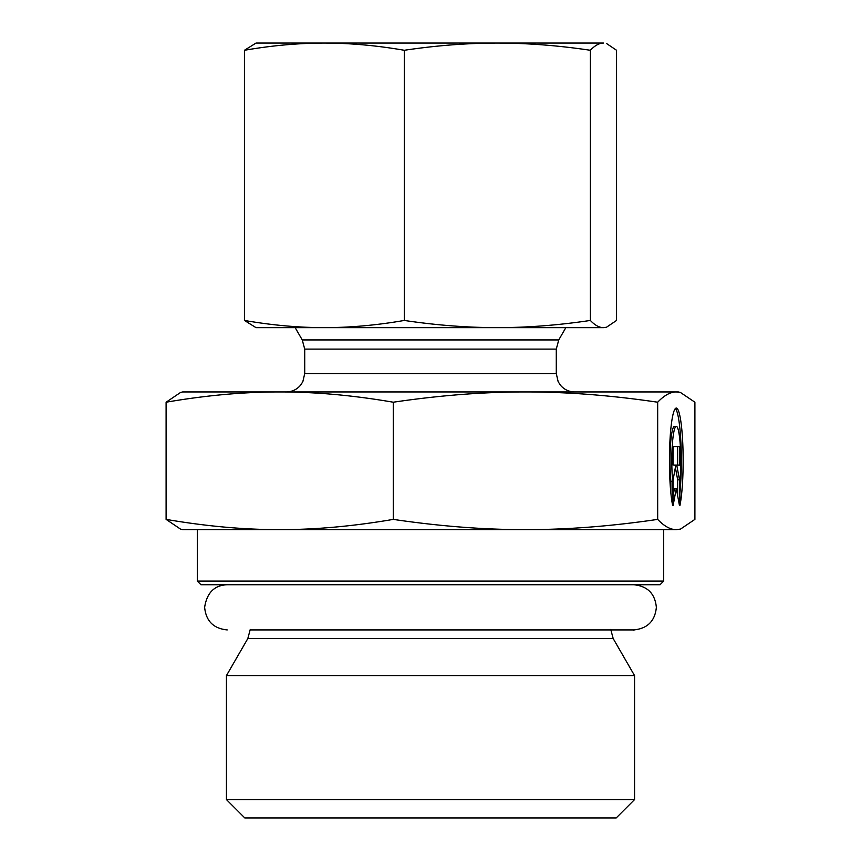 <?xml version="1.0" encoding="UTF-8"?>
<svg xmlns="http://www.w3.org/2000/svg" width="861" height="861" viewBox="0 0 861 861"><rect width="100%" height="100%" fill="white"/><g stroke="black" fill="none" stroke-linecap="round" stroke-linejoin="round"><path stroke-width="1.29" d="M324.371 43.05L603.464 43.05C599.191 43.125 594.822 45.536 590.366 50.282C558.671 45.536 527.664 43.125 497.335 43.05C467.006 43.125 436 45.536 404.304 50.282C377.075 45.536 350.427 43.125 324.371 43.05C298.315 43.125 271.667 45.536 244.438 50.282L256.051 43.05L324.371 43.05M279.007 327.664L324.371 327.664L256.051 327.664L244.438 320.443C271.667 325.189 298.315 327.6 324.371 327.664C350.427 327.6 377.075 325.189 404.304 320.443C436 325.189 467.006 327.6 497.335 327.664L581.993 327.664M606.435 327.266L603.464 327.664L606.435 327.266L616.562 320.443L616.562 50.282L606.435 43.448M497.335 327.664C527.664 327.6 558.671 325.189 590.366 320.443C594.822 325.189 599.191 327.6 603.464 327.664L324.371 327.664M404.304 320.443L404.304 50.282M590.366 320.443L590.366 50.282M244.438 320.443L244.438 50.282M197.298 581.078L200.968 584.748L660.032 584.748L663.702 581.078L197.298 581.078L197.298 529.655L279.685 529.655L182.607 529.655L180.487 529.084L166.098 519.387C205.93 526.232 243.792 529.655 279.685 529.655C315.578 529.655 353.44 526.232 393.273 519.387C439.627 526.232 483.699 529.655 525.479 529.655L279.685 529.655M663.702 581.078L663.702 529.655L525.479 529.655C567.248 529.655 611.321 526.232 657.675 519.387C664.208 526.232 670.407 529.655 676.294 529.655L525.479 529.655M613.193 638.582L247.807 638.582L226.443 675.594L634.557 675.594L613.193 638.582L610.729 629.402M226.443 799.589L244.804 817.95L616.196 817.95L634.557 799.589L226.443 799.589L226.443 675.594M672.689 505.665A52.725 6.856 -90 0 1 669.697 446.407A52.725 6.856 -90 0 1 676.294 408.071A52.725 6.856 -90 0 1 682.891 446.407A52.725 6.856 -90 0 1 679.889 505.665L679.889 481.31A34.451 4.477 90 0 0 680.287 445.298A34.451 4.477 90 0 0 676.294 426.346A34.451 4.477 90 0 0 672.29 445.298A34.451 4.477 90 0 0 672.689 481.31L672.689 505.665M679.889 493.084A52.725 6.856 90 0 0 680.814 440.789A52.725 6.856 90 0 0 675.379 408.544M670.87 493.084L670.87 481.31A34.451 4.477 -90 0 1 670.471 445.298A34.451 4.477 -90 0 1 674.464 426.346L676.294 426.346M672.689 481.31L670.87 481.31M673.087 465.069L673.087 446.611L679.49 446.611L679.49 465.069L676.746 465.069L679.49 479.835L679.49 505.665L676.294 488.435L673.087 505.665L673.087 479.835L675.831 465.069L674.012 465.069M673.087 495.871L674.464 488.435L676.294 488.435M677.672 495.871L677.672 479.835L675.379 467.501M679.49 479.835L677.672 479.835M676.746 465.069L675.831 465.069M677.672 465.069L677.672 446.611L673.087 446.611M680.513 529.084L676.294 529.655L680.513 529.084L694.902 519.387L694.902 402.216L680.513 392.508L676.294 391.938C670.407 391.938 664.208 395.36 657.675 402.216L657.675 519.387M657.675 402.216C611.321 395.36 567.248 391.938 525.479 391.938C483.699 391.938 439.627 395.36 393.273 402.216L393.273 519.387M393.273 402.216C353.44 395.36 315.578 391.938 279.685 391.938C243.792 391.938 205.93 395.36 166.098 402.216L166.098 519.387M166.098 402.216L180.487 392.508L182.607 391.938L678.393 391.938L680.513 392.508M352.483 339.934L302.254 339.934L304.719 349.114L556.281 349.114L558.746 339.934L352.483 339.934M556.281 349.114L556.281 373.577L304.719 373.577L304.719 349.114M247.807 638.582L250.271 629.402M634.557 799.589L634.557 675.594M558.746 339.934L565.828 327.664M302.254 339.934L295.172 327.664M304.719 373.577L302.846 381.66L300.78 384.942C297.034 389.473 292.234 391.809 286.358 391.938M556.281 373.577L558.154 381.66L560.317 385.061C564.052 389.516 568.83 391.82 574.642 391.938M633.771 584.748C647.494 586.083 655.017 593.616 656.362 607.328C655.017 621.05 647.494 628.584 633.771 629.918L250.26 629.918M227.229 584.748C214.411 585.211 206.888 592.745 204.638 607.328C205.983 621.05 213.506 628.584 227.229 629.918M632.943 629.918L633.944 630.295M610.74 629.918L633.771 629.918"/></g></svg>
